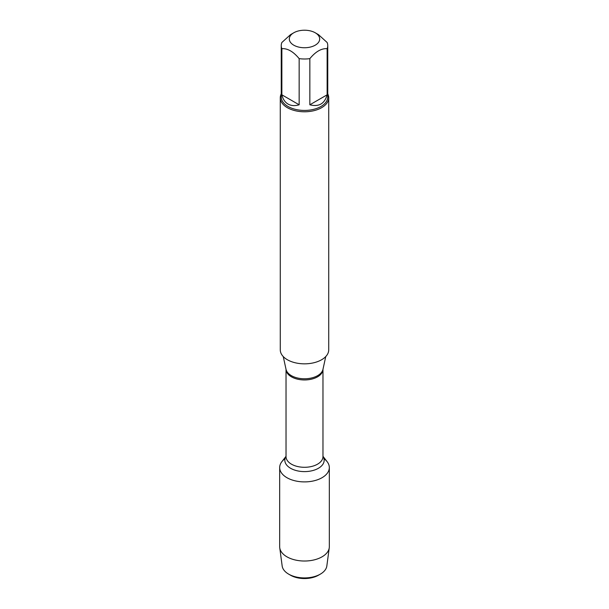 <?xml version="1.0" encoding="UTF-8"?>
<svg xmlns="http://www.w3.org/2000/svg" width="609" height="609" viewBox="0 0 609 609"><rect width="100%" height="100%" fill="white"/><g stroke="black" fill="none" stroke-linecap="round" stroke-linejoin="round"><path stroke-width="0.91" d="M280.277 97.798L280.277 349.855A24.223 13.984 0 0 0 287.372 359.744A24.223 13.984 0 0 0 313.772 362.774A24.223 13.984 0 0 0 328.723 349.855L328.723 97.798A24.223 13.984 180 0 1 313.772 110.716A24.223 13.984 180 0 1 287.372 107.686A24.223 13.984 180 0 1 280.277 97.798A24.223 13.984 180 0 1 281.244 93.877M322.968 456.301L327.162 461.713A24.824 14.334 180 0 1 304.5 481.894A24.824 14.334 180 0 1 281.838 461.713L286.032 456.301M327.756 93.877A24.223 13.984 180 0 1 328.723 97.798M293.766 45.18A15.179 8.762 0 0 0 315.234 45.18A15.179 8.762 0 0 0 315.234 32.779A15.179 8.762 0 0 0 307.987 30.45A15.179 8.762 0 0 0 293.766 32.779A15.179 8.762 0 0 0 293.766 45.18M309.844 104.794C318.857 107.093 324.62 103.766 327.132 94.814L309.844 104.794L309.844 58.639C315.607 51.636 321.369 48.301 327.132 48.659A23.256 13.428 0 0 0 327.756 45.576A23.256 13.428 0 0 0 327.132 42.485L318.492 34.66L315.234 32.779M327.132 94.814L327.132 48.659M293.766 32.779L290.508 34.66L281.868 42.485A23.256 13.428 0 0 0 281.244 45.576A23.256 13.428 0 0 0 281.868 48.659C287.623 48.301 293.393 51.628 299.156 58.639A23.256 13.428 0 0 0 309.844 58.639M281.868 94.814C282.903 99.145 284.966 102.228 288.057 104.063C291.186 105.821 294.885 106.065 299.156 104.794L281.868 94.814L281.868 48.659M299.156 104.794L299.156 58.639M327.756 45.576L327.756 97.006A23.256 13.428 180 0 1 313.399 109.407A23.256 13.428 180 0 1 288.057 106.499A23.256 13.428 180 0 1 281.244 97.006L281.244 45.576M323.965 458.668A24.824 14.334 180 0 1 329.324 467.567A24.824 14.334 180 0 1 314 480.805A24.824 14.334 180 0 1 286.946 477.7A24.824 14.334 180 0 1 279.676 467.567A24.824 14.334 180 0 1 285.035 458.668M329.324 467.567L329.324 546.684A24.824 14.334 180 0 1 329.256 547.78A24.824 14.334 180 0 1 313.117 560.128A24.824 14.334 180 0 1 286.946 556.824A24.824 14.334 180 0 1 279.744 547.78A24.824 14.334 180 0 1 279.676 546.684L279.676 467.567M279.744 547.78L282.165 565.974A22.404 12.934 0 0 0 288.658 574.135A22.404 12.934 0 0 0 320.342 574.135A22.404 12.934 0 0 0 326.835 565.974L329.256 547.78M288.658 574.135L290.508 575.208A19.785 11.426 180 0 1 290.508 575.201L288.658 574.135M320.342 574.135L318.492 575.201A19.785 11.426 180 0 1 290.508 575.208M283.254 356.577L286.04 369.374A18.605 10.741 0 0 0 291.346 375.631A18.605 10.741 0 0 0 310.529 378.197A18.605 10.741 0 0 0 322.96 369.374L325.746 356.577M322.968 369.328A18.468 10.665 180 0 1 304.5 379.955A18.468 10.665 180 0 1 286.032 369.328L286.032 456.628A18.468 10.665 0 0 0 304.5 467.293A18.468 10.665 0 0 0 322.968 456.628L322.968 369.328M322.968 456.369A19.655 11.35 180 0 1 304.5 471.61A19.655 11.35 180 0 1 286.032 456.369"/></g></svg>
